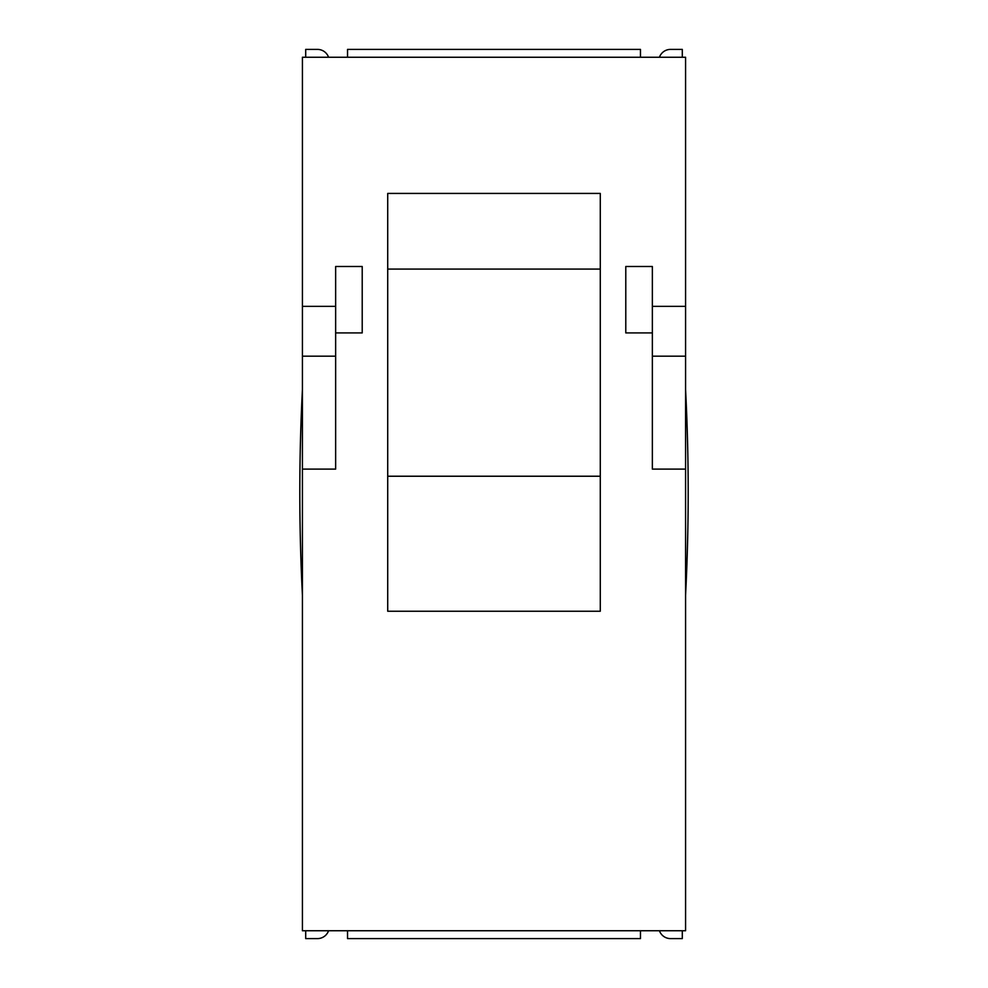 <?xml version="1.0" encoding="UTF-8"?>
<svg xmlns="http://www.w3.org/2000/svg" width="988" height="988" viewBox="0 0 988 988"><rect width="100%" height="100%" fill="white"/><g stroke="black" fill="none" stroke-linecap="round" stroke-linejoin="round"><path stroke-width="1.48" d="M302.427 469.102L302.427 930.758L685.573 930.758L685.573 57.242L302.427 57.242L302.427 469.102L335.648 469.102L335.648 356.174L302.427 356.174M685.573 306.354L652.352 306.354L652.352 469.102L685.573 469.102M335.648 332.919L362.213 332.919L362.213 266.501L335.648 266.501L335.648 356.174M387.716 269.082L600.284 269.082L600.284 193.426L387.716 193.426L387.716 611.239L600.284 611.239L600.284 476.228L387.716 476.228M600.284 269.082L600.284 476.228M652.352 356.174L685.573 356.174M335.648 306.354L302.427 306.354M652.352 306.354L652.352 266.501L625.787 266.501L625.787 332.919L652.352 332.919M685.573 595.319A2028.154 2028.154 0 0 0 685.573 389.383M302.427 595.319A2028.154 2028.154 0 0 1 302.427 389.383M347.541 930.758L347.541 938.6L640.459 938.6L640.459 930.758M682.3 930.758L682.3 938.6L670.531 938.6A11.77 11.77 0 0 1 659.441 930.758M328.559 930.758A11.77 11.77 0 0 1 317.469 938.6L305.7 938.6L305.7 930.758M640.459 57.242L640.459 49.4L347.541 49.4L347.541 57.242M305.7 57.242L305.7 49.4L317.469 49.4A11.77 11.77 0 0 1 328.559 57.242M659.441 57.242A11.77 11.77 0 0 1 670.531 49.4L682.3 49.4L682.3 57.242"/></g></svg>

